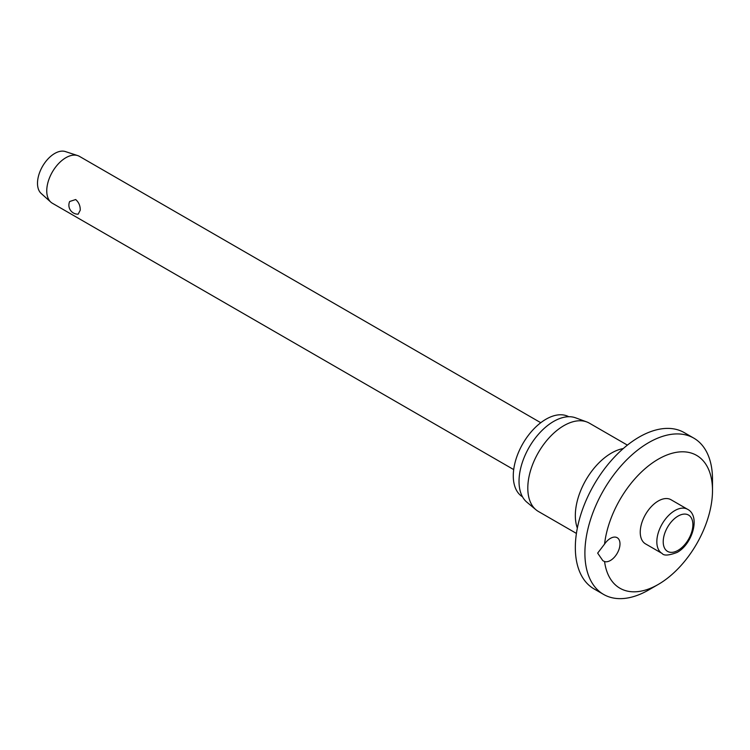 <?xml version="1.0" encoding="UTF-8"?>
<svg xmlns="http://www.w3.org/2000/svg" width="750" height="750" viewBox="0 0 750 750"><rect width="100%" height="100%" fill="white"/><g stroke="black" fill="none" stroke-linecap="round" stroke-linejoin="round"><path stroke-width="1.12" d="M597.656 553.116L604.575 544.059A13.537 7.809 -60 0 1 617.184 537.712A13.537 7.809 -60 0 1 619.988 543.909A13.537 7.809 -60 0 1 614.644 556.912A13.537 7.809 -60 0 1 604.575 561.553L602.85 560.691L597.656 553.116M604.575 561.553A76.697 44.278 120 0 0 658.275 584.428L648.703 589.95A90.225 52.097 120 0 1 603.591 594.422A90.225 52.097 120 0 1 584.897 553.116A90.225 52.097 120 0 1 624.281 462.319A90.225 52.097 120 0 1 693.816 438.141A90.225 52.097 120 0 1 712.5 479.447L712.5 490.5A76.697 44.278 120 0 0 662.062 457.153A76.697 44.278 120 0 0 604.575 544.059M693.816 438.141L684.244 432.619A90.225 52.097 120 0 0 614.719 456.788A90.225 52.097 120 0 0 575.334 547.594A90.225 52.097 120 0 0 594.019 588.9L603.591 594.422M627.394 445.116L589.331 423.141A50.981 29.428 120 0 0 586.678 421.903A50.981 29.428 120 0 0 548.409 438.591A50.981 29.428 120 0 0 527.803 488.1A50.981 29.428 120 0 0 535.95 509.756A50.981 29.428 120 0 0 538.359 511.444L576.422 533.419M586.678 421.903L575.559 417.816A48.947 28.256 120 0 0 538.819 433.837A48.947 28.256 120 0 0 519.028 481.378A48.947 28.256 120 0 0 526.856 502.172L535.95 509.756M568.725 416.719A46.247 26.7 120 0 0 533.222 429.581A46.247 26.7 120 0 0 513.281 475.856A46.247 26.7 120 0 0 522.488 496.8M662.109 553.462L645.525 543.881A25.491 14.719 -60 0 1 640.247 532.209A25.491 14.719 -60 0 1 651.375 506.559A25.491 14.719 -60 0 1 671.016 499.734L687.6 509.306A25.491 14.719 120 0 0 674.859 510.572A25.491 14.719 120 0 0 656.831 541.791A25.491 14.719 120 0 0 662.109 553.462C663.862 555.872 668.859 555.525 677.109 552.422C692.494 544.181 700.734 515.972 687.6 509.306M540.769 422.719L79.425 156.356A27.066 15.628 120 0 0 77.681 155.588A27.066 15.628 120 0 0 57.506 164.775A27.066 15.628 120 0 0 46.753 190.847A27.066 15.628 120 0 0 50.812 202.125A27.066 15.628 120 0 0 52.359 203.241L513.703 469.594M80.25 210.188L78.178 214.172A9.019 9.019 0 0 1 69.656 201.506L75.675 199.547C78.788 202.219 80.306 205.762 80.25 210.188M77.681 155.588L65.344 151.556A24.366 14.062 120 0 0 47.175 159.834A24.366 14.062 120 0 0 37.5 183.3A24.366 14.062 120 0 0 41.156 193.444L50.812 202.125M658.275 584.428A76.697 44.278 120 0 0 712.5 490.5M623.241 448.575A50.981 29.428 120 0 0 575.334 515.55A50.981 29.428 120 0 0 577.341 528.084M663.216 541.791A20.981 12.113 120 0 0 678.047 550.35A20.981 12.113 120 0 0 692.878 524.663A20.981 12.113 120 0 0 678.047 516.094A20.981 12.113 120 0 0 663.216 541.791"/></g></svg>
